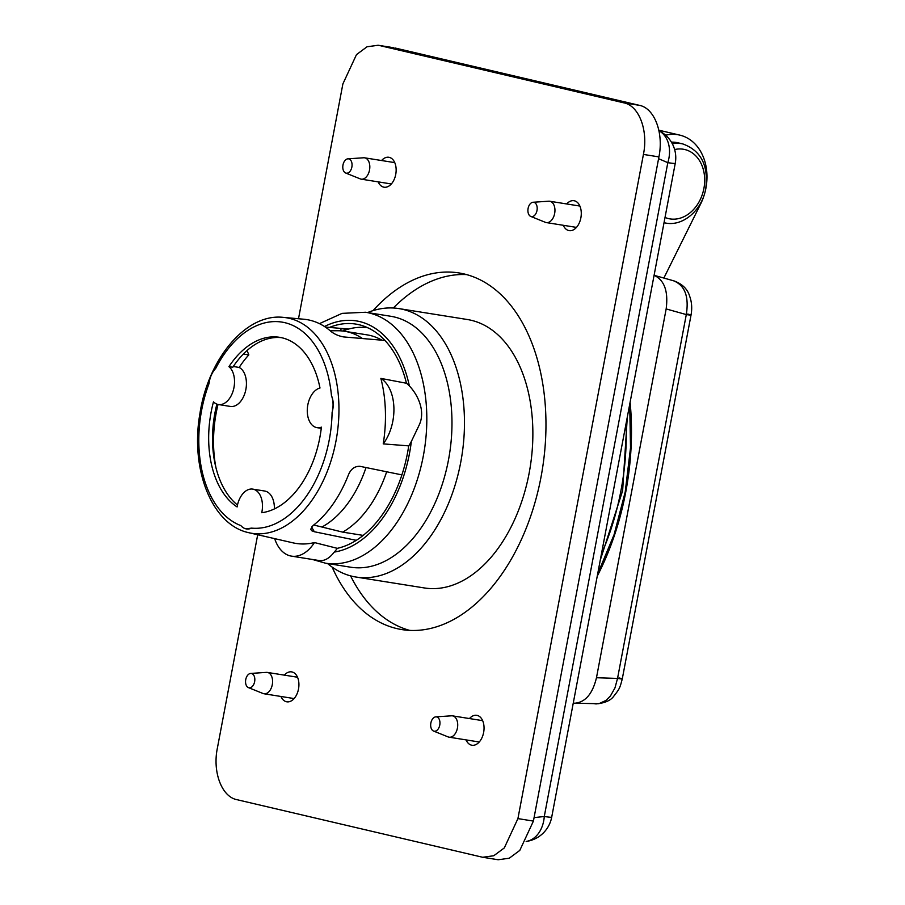 <?xml version="1.0" encoding="UTF-8"?>
<svg xmlns="http://www.w3.org/2000/svg" width="905" height="905" viewBox="0 0 905 905"><rect width="100%" height="100%" fill="white"/><g stroke="black" fill="none" stroke-linecap="round" stroke-linejoin="round"><path stroke-width="1.36" d="M393.618 47.727L378.132 45.25L393.618 47.727M533.418 821.084L517.92 818.606L504.311 847.917L493.768 855.745L482.67 857.273L498.157 859.75L509.255 858.223L519.798 850.395L533.418 821.084L658.919 156.893C663.897 132.922 654.507 108.148 639.36 105.319L394.931 47.976M298.503 318.752L342.882 83.916L356.491 54.605L367.034 46.777L378.132 45.25M639.36 105.319L623.873 102.853L379.433 45.51M257.699 534.742L217.381 748.107C212.392 772.078 221.793 796.853 236.94 799.681L482.67 857.273M517.92 818.606L643.421 154.427C648.41 130.444 639.021 105.67 623.873 102.853M466.052 739.894A15.159 9.514 -80.9 0 0 471.958 745.245A15.159 9.514 -80.9 0 0 483.632 732.462A15.159 9.514 -80.9 0 0 476.731 715.312A15.159 9.514 -80.9 0 0 469.457 718.559M280.923 696.465A15.159 9.514 -80.9 0 0 286.84 701.816A15.159 9.514 -80.9 0 0 298.503 689.033A15.159 9.514 -80.9 0 0 291.614 671.883A15.159 9.514 -80.9 0 0 284.328 675.13M563.283 225.288A15.159 9.514 -80.9 0 0 569.2 230.639A15.159 9.514 -80.9 0 0 580.863 217.856A15.159 9.514 -80.9 0 0 573.974 200.706A15.159 9.514 -80.9 0 0 566.688 203.953M378.166 181.86A15.159 9.514 -80.9 0 0 384.071 187.211A15.159 9.514 -80.9 0 0 395.734 174.427A15.159 9.514 -80.9 0 0 388.845 157.278A15.159 9.514 -80.9 0 0 381.571 160.524M332.112 567.073A180.593 113.408 -80.9 0 0 401.944 629.597A180.593 113.408 -80.9 0 0 540.986 477.207A180.593 113.408 -80.9 0 0 458.858 272.925A180.593 113.408 -80.9 0 0 373.041 310.619M350.586 575.874A180.593 113.408 -80.9 0 0 409.761 630.412M466.539 274.588A180.593 113.408 -80.9 0 0 393.324 307.994M367.566 312.576A135.931 85.353 99.1 0 1 398.913 308.594L467.308 319.51A135.931 85.353 99.1 0 1 471.109 320.257A135.931 85.353 99.1 0 1 529.674 470.227A135.931 85.353 99.1 0 1 424.468 587.967L356.072 577.051A135.931 85.353 99.1 0 1 352.271 576.304A135.931 85.353 99.1 0 1 327.519 563.51M398.913 308.594A135.931 85.353 99.1 0 1 402.714 309.34A135.931 85.353 99.1 0 1 461.279 459.31A135.931 85.353 99.1 0 1 356.072 577.051M435.803 716.862L451.538 715.81A10.803 6.788 99.1 0 1 452.511 715.855A10.803 6.788 99.1 0 1 452.805 715.912A10.803 6.788 99.1 0 1 457.466 727.835A10.803 6.788 99.1 0 1 449.106 737.19A10.803 6.788 99.1 0 1 448.801 737.134A10.803 6.788 99.1 0 1 448.167 736.93L433.54 731.048A7.251 4.559 99.1 0 1 430.871 723.005A7.251 4.559 99.1 0 1 435.803 716.862A7.251 4.559 99.1 0 1 436.663 716.93A7.251 4.559 99.1 0 1 439.762 725.097A7.251 4.559 99.1 0 1 433.97 731.172A7.251 4.559 99.1 0 1 433.54 731.048M250.685 673.433L266.409 672.381A10.803 6.788 99.1 0 1 267.382 672.426A10.803 6.788 99.1 0 1 267.688 672.483A10.803 6.788 99.1 0 1 272.337 684.406A10.803 6.788 99.1 0 1 263.977 693.762A10.803 6.788 99.1 0 1 263.672 693.705A10.803 6.788 99.1 0 1 263.038 693.501L248.423 687.608A7.251 4.559 99.1 0 1 245.741 679.576A7.251 4.559 99.1 0 1 250.685 673.433A7.251 4.559 99.1 0 1 251.533 673.501A7.251 4.559 99.1 0 1 254.633 681.669A7.251 4.559 99.1 0 1 248.841 687.743A7.251 4.559 99.1 0 1 248.423 687.608M533.045 202.256L548.769 201.204A10.803 6.788 99.1 0 1 549.742 201.249A10.803 6.788 99.1 0 1 550.048 201.306A10.803 6.788 99.1 0 1 554.697 213.229A10.803 6.788 99.1 0 1 546.337 222.585A10.803 6.788 99.1 0 1 546.032 222.528A10.803 6.788 99.1 0 1 545.398 222.325L530.783 216.442A7.251 4.559 99.1 0 1 528.101 208.41A7.251 4.559 99.1 0 1 533.045 202.256A7.251 4.559 99.1 0 1 533.893 202.324A7.251 4.559 99.1 0 1 536.993 210.492A7.251 4.559 99.1 0 1 531.201 216.578A7.251 4.559 99.1 0 1 530.783 216.442M347.916 158.828L363.652 157.775A10.803 6.788 99.1 0 1 364.613 157.821A10.803 6.788 99.1 0 1 364.919 157.877A10.803 6.788 99.1 0 1 369.568 169.801A10.803 6.788 99.1 0 1 361.208 179.156A10.803 6.788 99.1 0 1 360.914 179.1A10.803 6.788 99.1 0 1 360.281 178.896L345.653 173.013A7.251 4.559 99.1 0 1 342.984 164.982A7.251 4.559 99.1 0 1 347.916 158.828A7.251 4.559 99.1 0 1 348.776 158.895A7.251 4.559 99.1 0 1 351.864 167.063A7.251 4.559 99.1 0 1 346.083 173.149A7.251 4.559 99.1 0 1 345.653 173.013M390.7 316.264A127.062 79.787 99.1 0 1 394.252 316.965A127.062 79.787 99.1 0 1 448.993 457.149A127.062 79.787 99.1 0 1 350.654 567.209L325.495 563.193A127.062 79.787 99.1 0 0 423.834 453.134A127.062 79.787 99.1 0 0 369.093 312.949A127.062 79.787 99.1 0 0 365.541 312.248L390.7 316.264M348.538 329.058L329.465 327.429A113.838 71.484 99.1 0 1 352.769 323.707A113.838 71.484 99.1 0 1 384.953 340.45A113.838 71.484 99.1 0 1 406.458 383.256A39.911 25.069 -80.9 0 1 409.365 385.96C417.296 394.127 426.131 410.961 419.038 425.361L411.368 441.414A117.062 73.509 99.1 0 1 334.239 552.084C329.069 558.826 323.707 561.575 318.141 560.342M346.988 329.522L341.128 328.583L340.699 330.845M329.465 327.429L325.359 327.078M283.435 317.384C245.968 312.994 207.958 358.98 199.824 414.241C190.197 469.31 211.894 525.036 248.841 532.706L249.067 532.762A109.154 68.542 99.1 0 0 335.981 441.04A109.154 68.542 99.1 0 0 289.362 318.345A109.154 68.542 99.1 0 0 283.435 317.384L303.888 319.239A110.534 69.413 99.1 0 1 309.895 320.223A110.534 69.413 99.1 0 1 330.438 330.981C334.036 334.002 338.425 335.981 343.629 336.931L384.953 340.45M330.189 330.755L338.074 330.755A104.969 65.918 99.1 0 1 344.624 331.275A104.969 65.918 99.1 0 1 347.565 331.852A104.969 65.918 99.1 0 1 362.486 338.538M331.468 395.621C333.391 400.146 333.741 405.157 332.542 410.644L332.09 412.567A20.159 12.659 -80.9 0 0 332.508 410.644A20.159 12.659 -80.9 0 0 331.468 395.621A104.154 65.409 99.1 0 0 284.792 322.666A104.154 65.409 99.1 0 0 215.673 368.459A20.159 12.659 -80.9 0 0 209.293 381.74A20.159 12.659 -80.9 0 0 208.987 383.686A104.154 65.409 99.1 0 0 240.877 525.613A20.159 12.659 -80.9 0 0 245.843 528.814A20.159 12.659 -80.9 0 0 246.409 528.927A20.159 12.659 -80.9 0 0 251.545 528.124L246.047 528.848M316.988 427.646A20.159 12.659 -80.9 0 1 307.824 404.852A20.159 12.659 -80.9 0 1 319.997 388.007A88.769 55.737 -80.9 0 0 281.941 337.78A88.769 55.737 -80.9 0 0 279.453 337.294A88.769 55.737 -80.9 0 0 228.942 366.649A20.159 12.659 -80.9 0 1 233.976 387.521A20.159 12.659 -80.9 0 1 218.456 404.535A20.159 12.659 -80.9 0 1 213.478 401.831A88.769 55.737 -80.9 0 0 237.099 506.947A20.159 12.659 -80.9 0 1 237.246 506.133A20.159 12.659 -80.9 0 1 252.755 489.119A20.159 12.659 -80.9 0 1 261.918 511.913A20.159 12.659 -80.9 0 1 261.76 512.728A88.769 55.737 -80.9 0 0 321.399 427.149A20.159 12.659 -80.9 0 1 316.988 427.646L321.264 428.337M218.456 404.535L230.356 406.435A20.159 12.659 -80.9 0 0 245.877 389.422A20.159 12.659 -80.9 0 0 239.18 367.441A91.586 57.513 99.1 0 1 248.83 354.907L247.088 350.507M233.286 366.502L239.18 367.441M281.365 337.644A88.769 55.737 99.1 0 0 232.777 367.26L228.942 366.649M215.933 467.591A99.776 62.649 99.1 0 1 216.272 412.51A99.776 62.649 99.1 0 1 218.015 404.445M274.362 508.938A20.159 12.659 -80.9 0 0 264.656 491.019L252.755 489.119M243.366 354.036L248.83 354.907M237.472 505.024A88.769 55.737 99.1 0 1 214.96 412.804A88.769 55.737 99.1 0 1 216.883 404.116M411.368 441.414A39.911 25.069 -80.9 0 1 408.721 445.871A113.838 71.484 99.1 0 1 401.899 474.887L359.93 466.313C354.839 466.132 351.038 468.892 348.549 474.582A110.534 69.413 99.1 0 1 313.006 525.579L310.698 529.289L311.784 530.771L314.34 531.744L356.298 540.319A113.838 71.484 99.1 0 1 337.305 548.34A39.911 25.069 -80.9 0 1 334.239 552.084M386.684 471.777A104.969 65.918 99.1 0 1 342.701 532.129L363.188 535.398M342.701 532.129L313.73 525.013M380.869 378.392A112.186 70.454 99.1 0 1 383.234 443.891A39.911 25.069 -80.9 0 0 392.827 421.176A39.911 25.069 -80.9 0 0 380.869 378.392L406.458 383.256M274.668 538.633A39.911 25.069 -80.9 0 0 291.512 556.134A39.911 25.069 -80.9 0 0 314.465 542.559L337.305 548.34M401.899 474.887A113.838 71.484 99.1 0 1 356.298 540.319M314.465 542.559A112.186 70.454 99.1 0 1 293.084 542.864A112.186 70.454 99.1 0 1 292.869 542.808M344.624 331.275L367.136 334.873A104.969 65.918 99.1 0 1 370.077 335.45A104.969 65.918 99.1 0 1 381.933 340.19M367.916 327.814A112.062 70.375 -80.9 0 0 342.724 331.026M366.016 467.557A101.914 64.006 99.1 0 1 322.35 526.778M408.721 445.871L383.234 443.891M573.261 703.061L574.845 703.219C585.388 702.257 592.605 693.762 596.474 677.732L666.159 308.933C668.433 291.353 664.417 280.143 654.089 275.312L673.999 280.901C682.359 284 687.574 289.114 689.667 296.24C691.793 302.044 692.246 308.311 691.035 315.053L622.278 678.908C619.846 688.072 619.744 688.603 613.929 696.002C610.841 700.459 604.879 703.095 596.033 703.92L593.578 703.615M663.863 278.061L700.606 204.032A48.372 37.603 -76.8 0 0 679.791 135.117L658.829 130.196M673.478 280.765C684.859 285.267 689.135 296.535 686.295 314.578L617.538 678.433C623.319 679.27 623.805 679.101 619.02 677.924M666.159 308.933L686.295 314.578C692.065 315.415 692.563 315.257 687.766 314.069M596.474 677.732L617.538 678.433L614.959 687.913L610.456 695.934L606.079 700.38L598.872 703.717L574.845 703.219M665.65 135.23A48.372 37.603 -76.8 0 1 677.721 134.709A48.372 37.603 -76.8 0 1 679.791 135.117M671.42 142.176A40.476 31.46 -76.8 0 1 677.992 142.809L682.823 143.94A40.476 31.46 103.2 0 0 672.313 143.759M658.942 130.716A30.148 30.148 0 0 1 675.243 163.364A30.148 1.063 -169.3 0 1 667.822 162.674A30.148 22.568 -66.7 0 0 658.953 130.75M534.074 817.611L544.278 816.502L667.822 162.674L658.58 158.692M526.178 841.446A30.148 22.195 83.8 0 0 544.278 816.502A30.148 1.063 10.7 0 0 551.699 817.192L675.243 163.364M601.429 554.007A192.505 120.885 -80.9 0 0 620.977 490.521A192.505 120.885 -80.9 0 0 626.056 423.642M658.919 156.893L643.421 154.427M324.499 326.513A117.062 73.509 99.1 0 1 359.557 321.535A117.062 73.509 99.1 0 1 409.365 385.96M332.09 412.567A104.154 65.409 99.1 0 1 251.545 528.124M314.34 531.744L311.558 526.948M293.084 542.864L249.067 532.762A109.154 68.542 99.1 0 1 248.852 532.706M630.106 402.205A208.738 131.078 99.1 0 1 625.751 492.026A208.738 131.078 99.1 0 1 597.232 576.18M665.017 217.449A35.476 27.58 103.2 0 0 703.909 188.41A35.476 27.58 103.2 0 0 674.621 149.551M526.167 841.458A30.148 30.148 0 0 0 551.699 817.192M479.243 741.998L449.106 737.19M294.114 698.57L263.977 693.762M576.474 227.393L546.337 222.585M391.345 183.964L361.208 179.156M312.497 559.482L325.495 563.193M319.442 323.639L342.09 313.368L365.541 312.248M319.227 560.557L291.512 556.134M579.879 206.057L549.742 201.249M627.301 417.069L622.629 490.702L600.253 560.195M297.519 677.234L267.382 672.426M394.75 162.629L364.613 157.821M482.648 720.663L452.511 715.855M629.71 404.32L630.514 447.76L625.231 491.879L614.099 534.617L597.651 573.996M682.823 143.94C701.002 150.581 708.649 165.479 705.753 188.625C702.144 210.413 682.313 227.472 664.338 222.743"/></g></svg>
